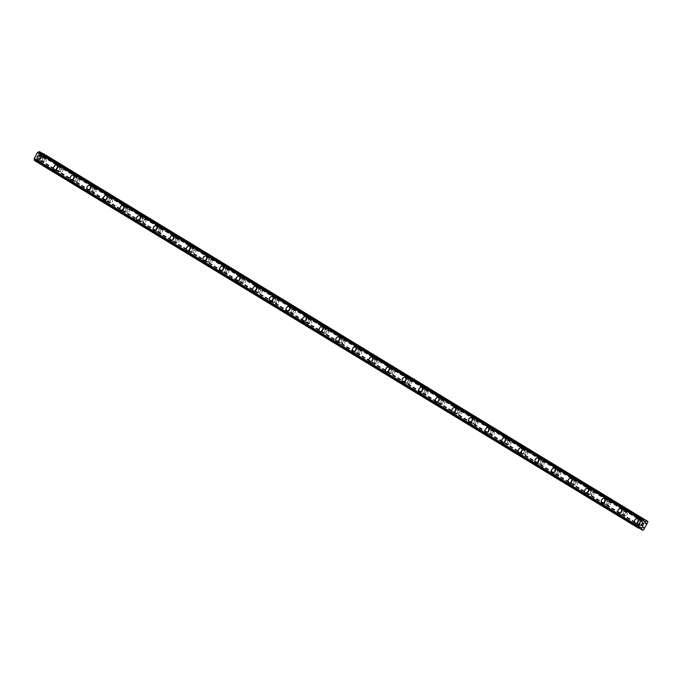 <?xml version="1.0" encoding="UTF-8"?>
<svg xmlns="http://www.w3.org/2000/svg" width="682" height="682" viewBox="0 0 682 682"><rect width="100%" height="100%" fill="white"/><g stroke="black" fill="none" stroke-linecap="round" stroke-linejoin="round"><path stroke-width="0.51" stroke-dasharray="3.41 2.56" d="M643.382 522.744A1.637 1.091 -63 0 0 643.331 522.719A1.637 1.091 -63 0 0 641.634 523.648A1.637 1.091 -63 0 0 641.796 525.617A1.637 1.091 -63 0 0 641.847 525.643A1.637 1.091 -63 0 0 643.544 524.714A1.637 1.091 -63 0 0 643.382 522.744M639.989 521.014A1.637 1.091 -63 0 0 639.938 520.988A1.637 1.091 -63 0 0 638.241 521.918A1.637 1.091 -63 0 0 638.403 523.887A1.637 1.091 -63 0 0 638.446 523.912A1.637 1.091 -63 0 0 640.142 522.983A1.637 1.091 -63 0 0 639.989 521.014M637.44 518.695L637.44 518.695A2.549 1.696 117 0 1 637.517 518.738A2.549 1.696 117 0 1 637.764 521.798A2.549 1.696 117 0 1 635.13 523.247L635.13 523.247M626.784 512.642A1.637 1.091 -63 0 0 626.741 512.617A1.637 1.091 -63 0 0 625.036 513.546A1.637 1.091 -63 0 0 625.198 515.515A1.637 1.091 -63 0 0 625.249 515.541A1.637 1.091 -63 0 0 626.946 514.612A1.637 1.091 -63 0 0 626.784 512.642M623.391 510.92A1.637 1.091 -63 0 0 623.339 510.895A1.637 1.091 -63 0 0 621.643 511.824A1.637 1.091 -63 0 0 621.805 513.785A1.637 1.091 -63 0 0 621.856 513.81A1.637 1.091 -63 0 0 623.553 512.881A1.637 1.091 -63 0 0 623.391 510.92M620.85 508.602L620.842 508.602A2.549 1.696 117 0 1 620.918 508.644A2.549 1.696 117 0 1 621.174 511.696A2.549 1.696 117 0 1 618.531 513.145L618.531 513.145M610.194 502.549A1.637 1.091 -63 0 0 610.143 502.515A1.637 1.091 -63 0 0 608.446 503.452A1.637 1.091 -63 0 0 608.608 505.413A1.637 1.091 -63 0 0 608.651 505.439A1.637 1.091 -63 0 0 610.347 504.51A1.637 1.091 -63 0 0 610.194 502.549M606.792 500.818A1.637 1.091 -63 0 0 606.75 500.793A1.637 1.091 -63 0 0 605.053 501.722A1.637 1.091 -63 0 0 605.207 503.691A1.637 1.091 -63 0 0 605.258 503.717A1.637 1.091 -63 0 0 606.954 502.787A1.637 1.091 -63 0 0 606.792 500.818M604.252 498.499L604.252 498.499A2.549 1.696 117 0 1 604.329 498.542A2.549 1.696 117 0 1 604.576 501.602A2.549 1.696 117 0 1 601.942 503.043L601.933 503.043M593.596 492.447A1.637 1.091 -63 0 0 593.545 492.421A1.637 1.091 -63 0 0 591.848 493.35A1.637 1.091 -63 0 0 592.01 495.32A1.637 1.091 -63 0 0 592.061 495.345A1.637 1.091 -63 0 0 593.758 494.416A1.637 1.091 -63 0 0 593.596 492.447M590.203 490.716A1.637 1.091 -63 0 0 590.152 490.69A1.637 1.091 -63 0 0 588.455 491.62A1.637 1.091 -63 0 0 588.617 493.589A1.637 1.091 -63 0 0 588.66 493.615A1.637 1.091 -63 0 0 590.365 492.685A1.637 1.091 -63 0 0 590.203 490.716M587.654 488.397L587.654 488.397A2.549 1.696 117 0 1 587.731 488.44A2.549 1.696 117 0 1 587.986 491.5A2.549 1.696 117 0 1 585.344 492.95L585.344 492.95M576.998 482.344A1.637 1.091 -63 0 0 576.955 482.319A1.637 1.091 -63 0 0 575.258 483.248A1.637 1.091 -63 0 0 575.412 485.217A1.637 1.091 -63 0 0 575.463 485.243A1.637 1.091 -63 0 0 577.16 484.314A1.637 1.091 -63 0 0 576.998 482.344M573.605 480.622A1.637 1.091 -63 0 0 573.553 480.588A1.637 1.091 -63 0 0 571.857 481.518A1.637 1.091 -63 0 0 572.019 483.487A1.637 1.091 -63 0 0 572.07 483.512A1.637 1.091 -63 0 0 573.767 482.583A1.637 1.091 -63 0 0 573.605 480.622M571.064 478.304L571.056 478.295A2.549 1.696 117 0 1 571.132 478.338A2.549 1.696 117 0 1 571.388 481.398A2.549 1.696 117 0 1 568.745 482.847L568.745 482.847M560.408 472.242A1.637 1.091 -63 0 0 560.357 472.217A1.637 1.091 -63 0 0 558.66 473.146A1.637 1.091 -63 0 0 558.822 475.115A1.637 1.091 -63 0 0 558.865 475.141A1.637 1.091 -63 0 0 560.561 474.212A1.637 1.091 -63 0 0 560.408 472.242M557.006 470.52A1.637 1.091 -63 0 0 556.964 470.495A1.637 1.091 -63 0 0 555.267 471.424A1.637 1.091 -63 0 0 555.421 473.385A1.637 1.091 -63 0 0 555.472 473.419A1.637 1.091 -63 0 0 557.168 472.481A1.637 1.091 -63 0 0 557.006 470.52M554.466 468.202L554.466 468.202A2.549 1.696 117 0 1 554.543 468.244A2.549 1.696 117 0 1 554.79 471.305A2.549 1.696 117 0 1 552.156 472.745L552.147 472.745M543.81 462.149A1.637 1.091 -63 0 0 543.759 462.123A1.637 1.091 -63 0 0 542.062 463.052A1.637 1.091 -63 0 0 542.224 465.013A1.637 1.091 -63 0 0 542.275 465.039A1.637 1.091 -63 0 0 543.972 464.11A1.637 1.091 -63 0 0 543.81 462.149M540.417 460.418A1.637 1.091 -63 0 0 540.366 460.393A1.637 1.091 -63 0 0 538.669 461.322A1.637 1.091 -63 0 0 538.831 463.291A1.637 1.091 -63 0 0 538.874 463.317A1.637 1.091 -63 0 0 540.579 462.387A1.637 1.091 -63 0 0 540.417 460.418M537.868 458.099L537.868 458.099A2.549 1.696 117 0 1 537.945 458.142A2.549 1.696 117 0 1 538.2 461.203A2.549 1.696 117 0 1 535.558 462.652L535.558 462.643M527.212 452.047A1.637 1.091 -63 0 0 527.169 452.021A1.637 1.091 -63 0 0 525.472 452.95A1.637 1.091 -63 0 0 525.626 454.92A1.637 1.091 -63 0 0 525.677 454.945A1.637 1.091 -63 0 0 527.374 454.016A1.637 1.091 -63 0 0 527.212 452.047M523.819 450.316A1.637 1.091 -63 0 0 523.767 450.291A1.637 1.091 -63 0 0 522.071 451.22A1.637 1.091 -63 0 0 522.233 453.189A1.637 1.091 -63 0 0 522.284 453.215A1.637 1.091 -63 0 0 523.981 452.285A1.637 1.091 -63 0 0 523.819 450.316M521.278 447.997L521.27 447.997A2.549 1.696 117 0 1 521.355 448.04A2.549 1.696 117 0 1 521.602 451.1A2.549 1.696 117 0 1 518.959 452.55L518.959 452.55M510.622 441.945A1.637 1.091 -63 0 0 510.571 441.919A1.637 1.091 -63 0 0 508.874 442.848A1.637 1.091 -63 0 0 509.036 444.817A1.637 1.091 -63 0 0 509.079 444.843A1.637 1.091 -63 0 0 510.784 443.914A1.637 1.091 -63 0 0 510.622 441.945M507.22 440.222A1.637 1.091 -63 0 0 507.178 440.188A1.637 1.091 -63 0 0 505.481 441.126A1.637 1.091 -63 0 0 505.643 443.087A1.637 1.091 -63 0 0 505.686 443.112A1.637 1.091 -63 0 0 507.382 442.183A1.637 1.091 -63 0 0 507.22 440.222M504.68 437.904L504.68 437.895A2.549 1.696 117 0 1 504.757 437.946A2.549 1.696 117 0 1 505.004 440.998A2.549 1.696 117 0 1 502.37 442.447L502.361 442.447M494.024 431.851A1.637 1.091 -63 0 0 493.973 431.817A1.637 1.091 -63 0 0 492.276 432.746A1.637 1.091 -63 0 0 492.438 434.715A1.637 1.091 -63 0 0 492.489 434.741A1.637 1.091 -63 0 0 494.186 433.812A1.637 1.091 -63 0 0 494.024 431.851M490.631 430.12A1.637 1.091 -63 0 0 490.58 430.095A1.637 1.091 -63 0 0 488.883 431.024A1.637 1.091 -63 0 0 489.045 432.985A1.637 1.091 -63 0 0 489.096 433.019A1.637 1.091 -63 0 0 490.793 432.09A1.637 1.091 -63 0 0 490.631 430.12M488.082 427.802L488.082 427.802A2.549 1.696 117 0 1 488.159 427.844A2.549 1.696 117 0 1 488.414 430.905A2.549 1.696 117 0 1 485.772 432.345L485.772 432.345M477.426 421.749A1.637 1.091 -63 0 0 477.383 421.723A1.637 1.091 -63 0 0 475.686 422.652A1.637 1.091 -63 0 0 475.848 424.613A1.637 1.091 -63 0 0 475.891 424.647A1.637 1.091 -63 0 0 477.588 423.71A1.637 1.091 -63 0 0 477.426 421.749M474.033 420.018A1.637 1.091 -63 0 0 473.981 419.993A1.637 1.091 -63 0 0 472.285 420.922A1.637 1.091 -63 0 0 472.447 422.891A1.637 1.091 -63 0 0 472.498 422.917A1.637 1.091 -63 0 0 474.195 421.988A1.637 1.091 -63 0 0 474.033 420.018M471.492 417.699L471.484 417.699A2.549 1.696 117 0 1 471.569 417.742A2.549 1.696 117 0 1 471.816 420.803A2.549 1.696 117 0 1 469.173 422.252L469.173 422.243M460.836 411.647A1.637 1.091 -63 0 0 460.785 411.621A1.637 1.091 -63 0 0 459.088 412.55A1.637 1.091 -63 0 0 459.25 414.52A1.637 1.091 -63 0 0 459.301 414.545A1.637 1.091 -63 0 0 460.998 413.616A1.637 1.091 -63 0 0 460.836 411.647M457.434 409.916A1.637 1.091 -63 0 0 457.392 409.891A1.637 1.091 -63 0 0 455.695 410.82A1.637 1.091 -63 0 0 455.857 412.789A1.637 1.091 -63 0 0 455.9 412.815A1.637 1.091 -63 0 0 457.596 411.885A1.637 1.091 -63 0 0 457.434 409.916M454.894 407.597L454.894 407.597A2.549 1.696 117 0 1 454.971 407.64A2.549 1.696 117 0 1 455.218 410.7A2.549 1.696 117 0 1 452.584 412.15L452.575 412.15M444.238 401.545A1.637 1.091 -63 0 0 444.187 401.519A1.637 1.091 -63 0 0 442.49 402.448A1.637 1.091 -63 0 0 442.652 404.417A1.637 1.091 -63 0 0 442.703 404.443A1.637 1.091 -63 0 0 444.4 403.514A1.637 1.091 -63 0 0 444.238 401.545M440.845 399.822A1.637 1.091 -63 0 0 440.794 399.797A1.637 1.091 -63 0 0 439.097 400.726A1.637 1.091 -63 0 0 439.259 402.687A1.637 1.091 -63 0 0 439.31 402.712A1.637 1.091 -63 0 0 441.007 401.783A1.637 1.091 -63 0 0 440.845 399.822M438.296 397.504L438.296 397.504A2.549 1.696 117 0 1 438.373 397.546A2.549 1.696 117 0 1 438.628 400.598A2.549 1.696 117 0 1 435.986 402.048L435.986 402.048M427.64 391.451A1.637 1.091 -63 0 0 427.597 391.417A1.637 1.091 -63 0 0 425.9 392.355A1.637 1.091 -63 0 0 426.062 394.315A1.637 1.091 -63 0 0 426.105 394.341A1.637 1.091 -63 0 0 427.802 393.412A1.637 1.091 -63 0 0 427.64 391.451M424.247 389.72A1.637 1.091 -63 0 0 424.195 389.695A1.637 1.091 -63 0 0 422.499 390.624A1.637 1.091 -63 0 0 422.661 392.593A1.637 1.091 -63 0 0 422.712 392.619A1.637 1.091 -63 0 0 424.409 391.69A1.637 1.091 -63 0 0 424.247 389.72M421.706 387.402L421.706 387.402A2.549 1.696 117 0 1 421.783 387.444A2.549 1.696 117 0 1 422.03 390.505A2.549 1.696 117 0 1 419.387 391.945L419.387 391.945M411.05 381.349A1.637 1.091 -63 0 0 410.999 381.323A1.637 1.091 -63 0 0 409.302 382.252A1.637 1.091 -63 0 0 409.464 384.222A1.637 1.091 -63 0 0 409.515 384.247A1.637 1.091 -63 0 0 411.212 383.318A1.637 1.091 -63 0 0 411.05 381.349M407.648 379.618A1.637 1.091 -63 0 0 407.606 379.593A1.637 1.091 -63 0 0 405.909 380.522A1.637 1.091 -63 0 0 406.071 382.491A1.637 1.091 -63 0 0 406.114 382.517A1.637 1.091 -63 0 0 407.81 381.588A1.637 1.091 -63 0 0 407.648 379.618M405.108 377.299L405.108 377.299A2.549 1.696 117 0 1 405.185 377.342A2.549 1.696 117 0 1 405.432 380.403A2.549 1.696 117 0 1 402.798 381.852L402.789 381.852M394.452 371.247A1.637 1.091 -63 0 0 394.401 371.221A1.637 1.091 -63 0 0 392.704 372.15A1.637 1.091 -63 0 0 392.866 374.12A1.637 1.091 -63 0 0 392.917 374.145A1.637 1.091 -63 0 0 394.614 373.216A1.637 1.091 -63 0 0 394.452 371.247M391.059 369.525A1.637 1.091 -63 0 0 391.008 369.491A1.637 1.091 -63 0 0 389.311 370.42A1.637 1.091 -63 0 0 389.473 372.389A1.637 1.091 -63 0 0 389.524 372.415A1.637 1.091 -63 0 0 391.221 371.485A1.637 1.091 -63 0 0 391.059 369.525M388.518 367.206L388.51 367.197A2.549 1.696 117 0 1 388.587 367.24A2.549 1.696 117 0 1 388.842 370.3A2.549 1.696 117 0 1 386.2 371.75L386.2 371.75M377.854 361.145A1.637 1.091 -63 0 0 377.811 361.119A1.637 1.091 -63 0 0 376.114 362.048A1.637 1.091 -63 0 0 376.276 364.018A1.637 1.091 -63 0 0 376.319 364.043A1.637 1.091 -63 0 0 378.016 363.114A1.637 1.091 -63 0 0 377.854 361.145M374.461 359.423A1.637 1.091 -63 0 0 374.409 359.397A1.637 1.091 -63 0 0 372.713 360.326A1.637 1.091 -63 0 0 372.875 362.287A1.637 1.091 -63 0 0 372.926 362.321A1.637 1.091 -63 0 0 374.623 361.383A1.637 1.091 -63 0 0 374.461 359.423M371.92 357.104L371.92 357.104A2.549 1.696 117 0 1 371.997 357.146A2.549 1.696 117 0 1 372.244 360.207A2.549 1.696 117 0 1 369.601 361.648L369.601 361.648M361.264 351.051A1.637 1.091 -63 0 0 361.213 351.025A1.637 1.091 -63 0 0 359.516 351.955A1.637 1.091 -63 0 0 359.678 353.915A1.637 1.091 -63 0 0 359.729 353.941A1.637 1.091 -63 0 0 361.426 353.012A1.637 1.091 -63 0 0 361.264 351.051M357.871 349.32A1.637 1.091 -63 0 0 357.82 349.295A1.637 1.091 -63 0 0 356.123 350.224A1.637 1.091 -63 0 0 356.285 352.193A1.637 1.091 -63 0 0 356.328 352.219A1.637 1.091 -63 0 0 358.024 351.29A1.637 1.091 -63 0 0 357.871 349.32M355.322 347.002L355.322 347.002A2.549 1.696 117 0 1 355.399 347.044A2.549 1.696 117 0 1 355.646 350.105A2.549 1.696 117 0 1 353.012 351.545L353.003 351.545M344.666 340.949A1.637 1.091 -63 0 0 344.615 340.923A1.637 1.091 -63 0 0 342.918 341.853A1.637 1.091 -63 0 0 343.08 343.822A1.637 1.091 -63 0 0 343.131 343.847A1.637 1.091 -63 0 0 344.828 342.918A1.637 1.091 -63 0 0 344.666 340.949M341.273 339.218A1.637 1.091 -63 0 0 341.222 339.193A1.637 1.091 -63 0 0 339.525 340.122A1.637 1.091 -63 0 0 339.687 342.091A1.637 1.091 -63 0 0 339.738 342.117A1.637 1.091 -63 0 0 341.435 341.188A1.637 1.091 -63 0 0 341.273 339.218M338.732 336.899L338.724 336.899A2.549 1.696 117 0 1 338.801 336.942A2.549 1.696 117 0 1 339.056 340.003A2.549 1.696 117 0 1 336.414 341.452L336.414 341.452M328.068 330.847A1.637 1.091 -63 0 0 328.025 330.821A1.637 1.091 -63 0 0 326.328 331.75A1.637 1.091 -63 0 0 326.49 333.72A1.637 1.091 -63 0 0 326.533 333.745A1.637 1.091 -63 0 0 328.23 332.816A1.637 1.091 -63 0 0 328.068 330.847M324.675 329.125A1.637 1.091 -63 0 0 324.632 329.091A1.637 1.091 -63 0 0 322.927 330.028A1.637 1.091 -63 0 0 323.089 331.989A1.637 1.091 -63 0 0 323.14 332.015A1.637 1.091 -63 0 0 324.837 331.085A1.637 1.091 -63 0 0 324.675 329.125M322.134 326.806L322.134 326.797A2.549 1.696 117 0 1 322.211 326.849A2.549 1.696 117 0 1 322.458 329.9A2.549 1.696 117 0 1 319.815 331.35L319.815 331.35M311.478 320.753A1.637 1.091 -63 0 0 311.427 320.719A1.637 1.091 -63 0 0 309.73 321.648A1.637 1.091 -63 0 0 309.892 323.618A1.637 1.091 -63 0 0 309.943 323.643A1.637 1.091 -63 0 0 311.64 322.714A1.637 1.091 -63 0 0 311.478 320.753M308.085 319.023A1.637 1.091 -63 0 0 308.034 318.997A1.637 1.091 -63 0 0 306.337 319.926A1.637 1.091 -63 0 0 306.499 321.887A1.637 1.091 -63 0 0 306.542 321.921A1.637 1.091 -63 0 0 308.238 320.992A1.637 1.091 -63 0 0 308.085 319.023M305.536 316.704L305.536 316.704A2.549 1.696 117 0 1 305.613 316.746A2.549 1.696 117 0 1 305.86 319.807A2.549 1.696 117 0 1 303.226 321.248L303.226 321.248M294.88 310.651A1.637 1.091 -63 0 0 294.837 310.625A1.637 1.091 -63 0 0 293.132 311.555A1.637 1.091 -63 0 0 293.294 313.515A1.637 1.091 -63 0 0 293.345 313.55A1.637 1.091 -63 0 0 295.042 312.612A1.637 1.091 -63 0 0 294.88 310.651M291.487 308.92A1.637 1.091 -63 0 0 291.436 308.895A1.637 1.091 -63 0 0 289.739 309.824A1.637 1.091 -63 0 0 289.901 311.793A1.637 1.091 -63 0 0 289.952 311.819A1.637 1.091 -63 0 0 291.649 310.89A1.637 1.091 -63 0 0 291.487 308.92M288.946 306.602L288.938 306.602A2.549 1.696 117 0 1 289.015 306.644A2.549 1.696 117 0 1 289.27 309.705A2.549 1.696 117 0 1 286.628 311.154L286.628 311.145M278.29 300.549A1.637 1.091 -63 0 0 278.239 300.523A1.637 1.091 -63 0 0 276.542 301.453A1.637 1.091 -63 0 0 276.704 303.422A1.637 1.091 -63 0 0 276.747 303.447A1.637 1.091 -63 0 0 278.444 302.518A1.637 1.091 -63 0 0 278.29 300.549M274.889 298.818A1.637 1.091 -63 0 0 274.846 298.793A1.637 1.091 -63 0 0 273.15 299.722A1.637 1.091 -63 0 0 273.303 301.691A1.637 1.091 -63 0 0 273.354 301.717A1.637 1.091 -63 0 0 275.051 300.788A1.637 1.091 -63 0 0 274.889 298.818M272.348 296.5L272.348 296.5A2.549 1.696 117 0 1 272.425 296.542A2.549 1.696 117 0 1 272.672 299.603A2.549 1.696 117 0 1 270.038 301.052L270.029 301.052M261.692 290.447A1.637 1.091 -63 0 0 261.641 290.421A1.637 1.091 -63 0 0 259.944 291.35A1.637 1.091 -63 0 0 260.106 293.32A1.637 1.091 -63 0 0 260.157 293.345A1.637 1.091 -63 0 0 261.854 292.416A1.637 1.091 -63 0 0 261.692 290.447M258.299 288.725A1.637 1.091 -63 0 0 258.248 288.699A1.637 1.091 -63 0 0 256.551 289.628A1.637 1.091 -63 0 0 256.713 291.589A1.637 1.091 -63 0 0 256.756 291.615A1.637 1.091 -63 0 0 258.461 290.685A1.637 1.091 -63 0 0 258.299 288.725M255.75 286.406L255.75 286.406A2.549 1.696 117 0 1 255.827 286.449A2.549 1.696 117 0 1 256.082 289.5A2.549 1.696 117 0 1 253.44 290.95L253.44 290.95M245.094 280.353A1.637 1.091 -63 0 0 245.051 280.319A1.637 1.091 -63 0 0 243.355 281.257A1.637 1.091 -63 0 0 243.508 283.218A1.637 1.091 -63 0 0 243.559 283.243A1.637 1.091 -63 0 0 245.256 282.314A1.637 1.091 -63 0 0 245.094 280.353M241.701 278.623A1.637 1.091 -63 0 0 241.65 278.597A1.637 1.091 -63 0 0 239.953 279.526A1.637 1.091 -63 0 0 240.115 281.495A1.637 1.091 -63 0 0 240.166 281.521A1.637 1.091 -63 0 0 241.863 280.592A1.637 1.091 -63 0 0 241.701 278.623M239.16 276.304L239.152 276.304A2.549 1.696 117 0 1 239.229 276.346A2.549 1.696 117 0 1 239.484 279.407A2.549 1.696 117 0 1 236.842 280.848L236.842 280.848M228.504 270.251A1.637 1.091 -63 0 0 228.453 270.225A1.637 1.091 -63 0 0 226.756 271.155A1.637 1.091 -63 0 0 226.918 273.115A1.637 1.091 -63 0 0 226.961 273.15A1.637 1.091 -63 0 0 228.658 272.22A1.637 1.091 -63 0 0 228.504 270.251M225.103 268.52A1.637 1.091 -63 0 0 225.06 268.495A1.637 1.091 -63 0 0 223.364 269.424A1.637 1.091 -63 0 0 223.517 271.393A1.637 1.091 -63 0 0 223.568 271.419A1.637 1.091 -63 0 0 225.265 270.49A1.637 1.091 -63 0 0 225.103 268.52M222.562 266.202L222.562 266.202A2.549 1.696 117 0 1 222.639 266.244A2.549 1.696 117 0 1 222.886 269.305A2.549 1.696 117 0 1 220.252 270.754L220.243 270.754M211.906 260.149A1.637 1.091 -63 0 0 211.855 260.123A1.637 1.091 -63 0 0 210.158 261.053A1.637 1.091 -63 0 0 210.32 263.022A1.637 1.091 -63 0 0 210.371 263.047A1.637 1.091 -63 0 0 212.068 262.118A1.637 1.091 -63 0 0 211.906 260.149M208.513 258.418A1.637 1.091 -63 0 0 208.462 258.393A1.637 1.091 -63 0 0 206.765 259.322A1.637 1.091 -63 0 0 206.927 261.291A1.637 1.091 -63 0 0 206.97 261.317A1.637 1.091 -63 0 0 208.675 260.388A1.637 1.091 -63 0 0 208.513 258.418M205.964 256.108L205.964 256.1A2.549 1.696 117 0 1 206.041 256.142A2.549 1.696 117 0 1 206.296 259.203A2.549 1.696 117 0 1 203.654 260.652L203.654 260.652M195.308 250.047A1.637 1.091 -63 0 0 195.265 250.021A1.637 1.091 -63 0 0 193.569 250.95A1.637 1.091 -63 0 0 193.722 252.92A1.637 1.091 -63 0 0 193.773 252.945A1.637 1.091 -63 0 0 195.47 252.016A1.637 1.091 -63 0 0 195.308 250.047M191.915 248.325A1.637 1.091 -63 0 0 191.864 248.299A1.637 1.091 -63 0 0 190.167 249.228A1.637 1.091 -63 0 0 190.329 251.189A1.637 1.091 -63 0 0 190.38 251.223A1.637 1.091 -63 0 0 192.077 250.285A1.637 1.091 -63 0 0 191.915 248.325M189.374 246.006L189.366 246.006A2.549 1.696 117 0 1 189.451 246.049A2.549 1.696 117 0 1 189.698 249.109A2.549 1.696 117 0 1 187.056 250.55L187.056 250.55M178.718 239.953A1.637 1.091 -63 0 0 178.667 239.928A1.637 1.091 -63 0 0 176.97 240.857A1.637 1.091 -63 0 0 177.132 242.818A1.637 1.091 -63 0 0 177.175 242.843A1.637 1.091 -63 0 0 178.88 241.914A1.637 1.091 -63 0 0 178.718 239.953M175.317 238.223A1.637 1.091 -63 0 0 175.274 238.197A1.637 1.091 -63 0 0 173.578 239.126A1.637 1.091 -63 0 0 173.74 241.096A1.637 1.091 -63 0 0 173.782 241.121A1.637 1.091 -63 0 0 175.479 240.192A1.637 1.091 -63 0 0 175.317 238.223M172.776 235.904L172.776 235.904A2.549 1.696 117 0 1 172.853 235.946A2.549 1.696 117 0 1 173.1 239.007A2.549 1.696 117 0 1 170.466 240.448L170.457 240.448M162.12 229.851A1.637 1.091 -63 0 0 162.069 229.825A1.637 1.091 -63 0 0 160.372 230.755A1.637 1.091 -63 0 0 160.534 232.724A1.637 1.091 -63 0 0 160.585 232.75A1.637 1.091 -63 0 0 162.282 231.82A1.637 1.091 -63 0 0 162.12 229.851M158.727 228.12A1.637 1.091 -63 0 0 158.676 228.095A1.637 1.091 -63 0 0 156.979 229.024A1.637 1.091 -63 0 0 157.141 230.993A1.637 1.091 -63 0 0 157.192 231.019A1.637 1.091 -63 0 0 158.889 230.09A1.637 1.091 -63 0 0 158.727 228.12M156.178 225.802L156.178 225.802A2.549 1.696 117 0 1 156.255 225.844A2.549 1.696 117 0 1 156.51 228.905A2.549 1.696 117 0 1 153.868 230.354L153.868 230.354M145.522 219.749A1.637 1.091 -63 0 0 145.479 219.723A1.637 1.091 -63 0 0 143.783 220.653A1.637 1.091 -63 0 0 143.945 222.622A1.637 1.091 -63 0 0 143.987 222.647A1.637 1.091 -63 0 0 145.684 221.718A1.637 1.091 -63 0 0 145.522 219.749M142.129 218.027A1.637 1.091 -63 0 0 142.078 217.993A1.637 1.091 -63 0 0 140.381 218.931A1.637 1.091 -63 0 0 140.543 220.891A1.637 1.091 -63 0 0 140.594 220.917A1.637 1.091 -63 0 0 142.291 219.988A1.637 1.091 -63 0 0 142.129 218.027M139.58 215.7L139.588 215.708A2.549 1.696 117 0 1 139.665 215.751A2.549 1.696 117 0 1 139.912 218.803A2.549 1.696 117 0 1 137.27 220.252L137.27 220.252M128.932 209.655A1.637 1.091 -63 0 0 128.881 209.621A1.637 1.091 -63 0 0 127.184 210.55A1.637 1.091 -63 0 0 127.346 212.52A1.637 1.091 -63 0 0 127.398 212.545A1.637 1.091 -63 0 0 129.094 211.616A1.637 1.091 -63 0 0 128.932 209.655M125.531 207.925A1.637 1.091 -63 0 0 125.488 207.899A1.637 1.091 -63 0 0 123.792 208.828A1.637 1.091 -63 0 0 123.954 210.789A1.637 1.091 -63 0 0 123.996 210.823A1.637 1.091 -63 0 0 125.693 209.894A1.637 1.091 -63 0 0 125.531 207.925M122.99 205.606L122.99 205.606A2.549 1.696 117 0 1 123.067 205.649A2.549 1.696 117 0 1 123.314 208.709A2.549 1.696 117 0 1 120.68 210.15L120.671 210.15M112.334 199.553A1.637 1.091 -63 0 0 112.283 199.528A1.637 1.091 -63 0 0 110.586 200.457A1.637 1.091 -63 0 0 110.748 202.418A1.637 1.091 -63 0 0 110.799 202.452A1.637 1.091 -63 0 0 112.496 201.514A1.637 1.091 -63 0 0 112.334 199.553M108.941 197.823A1.637 1.091 -63 0 0 108.89 197.797A1.637 1.091 -63 0 0 107.193 198.726A1.637 1.091 -63 0 0 107.355 200.696A1.637 1.091 -63 0 0 107.406 200.721A1.637 1.091 -63 0 0 109.103 199.792A1.637 1.091 -63 0 0 108.941 197.823M106.392 195.504L106.392 195.504A2.549 1.696 117 0 1 106.469 195.546A2.549 1.696 117 0 1 106.724 198.607A2.549 1.696 117 0 1 104.082 200.056L104.082 200.048M95.736 189.451A1.637 1.091 -63 0 0 95.693 189.425A1.637 1.091 -63 0 0 93.997 190.355A1.637 1.091 -63 0 0 94.159 192.324A1.637 1.091 -63 0 0 94.201 192.35A1.637 1.091 -63 0 0 95.898 191.42A1.637 1.091 -63 0 0 95.736 189.451M92.343 187.72A1.637 1.091 -63 0 0 92.292 187.695A1.637 1.091 -63 0 0 90.595 188.624A1.637 1.091 -63 0 0 90.757 190.593A1.637 1.091 -63 0 0 90.808 190.619A1.637 1.091 -63 0 0 92.505 189.69A1.637 1.091 -63 0 0 92.343 187.72M89.802 185.402L89.802 185.402A2.549 1.696 117 0 1 89.879 185.444A2.549 1.696 117 0 1 90.126 188.505A2.549 1.696 117 0 1 87.484 189.954L87.484 189.954M79.146 179.349A1.637 1.091 -63 0 0 79.095 179.323A1.637 1.091 -63 0 0 77.398 180.253A1.637 1.091 -63 0 0 77.56 182.222A1.637 1.091 -63 0 0 77.612 182.247A1.637 1.091 -63 0 0 79.308 181.318A1.637 1.091 -63 0 0 79.146 179.349M75.745 177.627A1.637 1.091 -63 0 0 75.702 177.601A1.637 1.091 -63 0 0 74.006 178.531A1.637 1.091 -63 0 0 74.168 180.491A1.637 1.091 -63 0 0 74.21 180.517A1.637 1.091 -63 0 0 75.907 179.588A1.637 1.091 -63 0 0 75.745 177.627M73.204 175.308L73.204 175.308A2.549 1.696 117 0 1 73.281 175.351A2.549 1.696 117 0 1 73.528 178.403A2.549 1.696 117 0 1 70.894 179.852L70.885 179.852M62.548 169.255A1.637 1.091 -63 0 0 62.497 169.221A1.637 1.091 -63 0 0 60.8 170.159A1.637 1.091 -63 0 0 60.962 172.12A1.637 1.091 -63 0 0 61.013 172.145A1.637 1.091 -63 0 0 62.71 171.216A1.637 1.091 -63 0 0 62.548 169.255M59.155 167.525A1.637 1.091 -63 0 0 59.104 167.499A1.637 1.091 -63 0 0 57.407 168.428A1.637 1.091 -63 0 0 57.569 170.398A1.637 1.091 -63 0 0 57.62 170.423A1.637 1.091 -63 0 0 59.317 169.494A1.637 1.091 -63 0 0 59.155 167.525M56.615 165.206L56.606 165.206A2.549 1.696 117 0 1 56.683 165.249A2.549 1.696 117 0 1 56.938 168.309A2.549 1.696 117 0 1 54.296 169.75L54.296 169.75M45.95 159.153A1.637 1.091 -63 0 0 45.907 159.128A1.637 1.091 -63 0 0 44.211 160.057A1.637 1.091 -63 0 0 44.373 162.018A1.637 1.091 -63 0 0 44.415 162.052A1.637 1.091 -63 0 0 46.112 161.123A1.637 1.091 -63 0 0 45.95 159.153M42.557 157.423A1.637 1.091 -63 0 0 42.506 157.397A1.637 1.091 -63 0 0 40.809 158.326A1.637 1.091 -63 0 0 40.971 160.296A1.637 1.091 -63 0 0 41.022 160.321A1.637 1.091 -63 0 0 42.719 159.392A1.637 1.091 -63 0 0 42.557 157.423M40.016 155.104L40.016 155.104A2.549 1.696 117 0 1 40.093 155.146A2.549 1.696 117 0 1 40.34 158.207A2.549 1.696 117 0 1 37.698 159.656L37.698 159.656M43 156.63A2.549 1.696 -63 0 0 42.923 156.587A2.549 1.696 -63 0 0 40.281 158.036A2.549 1.696 -63 0 0 40.536 161.088A2.549 1.696 -63 0 0 40.613 161.131A2.549 1.696 -63 0 0 43.247 159.69A2.549 1.696 -63 0 0 43 156.63M40.383 155.3A2.549 1.696 -63 0 0 40.306 155.257A2.549 1.696 -63 0 0 37.663 156.698A2.549 1.696 -63 0 0 37.919 159.758A2.549 1.696 -63 0 0 37.996 159.801A2.549 1.696 -63 0 0 40.63 158.352A2.549 1.696 -63 0 0 40.383 155.3M59.59 166.723A2.549 1.696 -63 0 0 59.522 166.689A2.549 1.696 -63 0 0 56.879 168.13A2.549 1.696 -63 0 0 57.126 171.191A2.549 1.696 -63 0 0 57.203 171.233A2.549 1.696 -63 0 0 59.846 169.784A2.549 1.696 -63 0 0 59.59 166.723M56.973 165.394A2.549 1.696 -63 0 0 56.904 165.351A2.549 1.696 -63 0 0 54.262 166.8A2.549 1.696 -63 0 0 54.509 169.861A2.549 1.696 -63 0 0 54.586 169.903A2.549 1.696 -63 0 0 57.228 168.454A2.549 1.696 -63 0 0 56.973 165.394M76.188 176.826A2.549 1.696 -63 0 0 76.111 176.783A2.549 1.696 -63 0 0 73.477 178.232A2.549 1.696 -63 0 0 73.724 181.293A2.549 1.696 -63 0 0 73.801 181.335A2.549 1.696 -63 0 0 76.435 179.886A2.549 1.696 -63 0 0 76.188 176.826M73.571 175.496A2.549 1.696 -63 0 0 73.494 175.453A2.549 1.696 -63 0 0 70.86 176.902A2.549 1.696 -63 0 0 71.107 179.963A2.549 1.696 -63 0 0 71.184 179.997A2.549 1.696 -63 0 0 73.826 178.556A2.549 1.696 -63 0 0 73.571 175.496M92.786 186.928A2.549 1.696 -63 0 0 92.709 186.885A2.549 1.696 -63 0 0 90.067 188.334A2.549 1.696 -63 0 0 90.322 191.395A2.549 1.696 -63 0 0 90.391 191.429A2.549 1.696 -63 0 0 93.033 189.988A2.549 1.696 -63 0 0 92.786 186.928M90.169 185.598A2.549 1.696 -63 0 0 90.092 185.555A2.549 1.696 -63 0 0 87.449 186.996A2.549 1.696 -63 0 0 87.705 190.056A2.549 1.696 -63 0 0 87.782 190.099A2.549 1.696 -63 0 0 90.416 188.658A2.549 1.696 -63 0 0 90.169 185.598M109.376 197.03A2.549 1.696 -63 0 0 109.308 196.987A2.549 1.696 -63 0 0 106.665 198.428A2.549 1.696 -63 0 0 106.912 201.488A2.549 1.696 -63 0 0 106.989 201.531A2.549 1.696 -63 0 0 109.632 200.082A2.549 1.696 -63 0 0 109.376 197.03M106.759 195.691A2.549 1.696 -63 0 0 106.69 195.657A2.549 1.696 -63 0 0 104.048 197.098A2.549 1.696 -63 0 0 104.295 200.158A2.549 1.696 -63 0 0 104.372 200.201A2.549 1.696 -63 0 0 107.014 198.752A2.549 1.696 -63 0 0 106.759 195.691M125.974 207.123A2.549 1.696 -63 0 0 125.897 207.081A2.549 1.696 -63 0 0 123.263 208.53A2.549 1.696 -63 0 0 123.51 211.59A2.549 1.696 -63 0 0 123.587 211.633A2.549 1.696 -63 0 0 126.221 210.184A2.549 1.696 -63 0 0 125.974 207.123M123.357 205.794A2.549 1.696 -63 0 0 123.28 205.751A2.549 1.696 -63 0 0 120.646 207.2A2.549 1.696 -63 0 0 120.893 210.261A2.549 1.696 -63 0 0 120.97 210.303A2.549 1.696 -63 0 0 123.604 208.854A2.549 1.696 -63 0 0 123.357 205.794M142.572 217.226A2.549 1.696 -63 0 0 142.495 217.183A2.549 1.696 -63 0 0 139.853 218.632A2.549 1.696 -63 0 0 140.108 221.693A2.549 1.696 -63 0 0 140.177 221.735A2.549 1.696 -63 0 0 142.819 220.286A2.549 1.696 -63 0 0 142.572 217.226M139.955 215.896A2.549 1.696 -63 0 0 139.878 215.853A2.549 1.696 -63 0 0 137.235 217.302A2.549 1.696 -63 0 0 137.491 220.354A2.549 1.696 -63 0 0 137.559 220.397A2.549 1.696 -63 0 0 140.202 218.956A2.549 1.696 -63 0 0 139.955 215.896M159.162 227.328A2.549 1.696 -63 0 0 159.094 227.285A2.549 1.696 -63 0 0 156.451 228.734A2.549 1.696 -63 0 0 156.698 231.786A2.549 1.696 -63 0 0 156.775 231.829A2.549 1.696 -63 0 0 159.418 230.388A2.549 1.696 -63 0 0 159.162 227.328M156.545 225.998A2.549 1.696 -63 0 0 156.476 225.955A2.549 1.696 -63 0 0 153.834 227.396A2.549 1.696 -63 0 0 154.081 230.456A2.549 1.696 -63 0 0 154.158 230.499A2.549 1.696 -63 0 0 156.8 229.05A2.549 1.696 -63 0 0 156.545 225.998M175.76 237.43A2.549 1.696 -63 0 0 175.683 237.387A2.549 1.696 -63 0 0 173.049 238.828A2.549 1.696 -63 0 0 173.296 241.888A2.549 1.696 -63 0 0 173.373 241.931A2.549 1.696 -63 0 0 176.007 240.482A2.549 1.696 -63 0 0 175.76 237.43M173.143 236.091A2.549 1.696 -63 0 0 173.066 236.049A2.549 1.696 -63 0 0 170.432 237.498A2.549 1.696 -63 0 0 170.679 240.558A2.549 1.696 -63 0 0 170.756 240.601A2.549 1.696 -63 0 0 173.39 239.152A2.549 1.696 -63 0 0 173.143 236.091M192.358 247.523A2.549 1.696 -63 0 0 192.281 247.481A2.549 1.696 -63 0 0 189.639 248.93A2.549 1.696 -63 0 0 189.894 251.99A2.549 1.696 -63 0 0 189.963 252.033A2.549 1.696 -63 0 0 192.605 250.584A2.549 1.696 -63 0 0 192.358 247.523M189.741 246.193A2.549 1.696 -63 0 0 189.664 246.151A2.549 1.696 -63 0 0 187.021 247.6A2.549 1.696 -63 0 0 187.277 250.661A2.549 1.696 -63 0 0 187.345 250.703A2.549 1.696 -63 0 0 189.988 249.254A2.549 1.696 -63 0 0 189.741 246.193M208.948 257.625A2.549 1.696 -63 0 0 208.871 257.583A2.549 1.696 -63 0 0 206.237 259.032A2.549 1.696 -63 0 0 206.484 262.093A2.549 1.696 -63 0 0 206.561 262.135A2.549 1.696 -63 0 0 209.204 260.686A2.549 1.696 -63 0 0 208.948 257.625M206.331 256.296A2.549 1.696 -63 0 0 206.262 256.253A2.549 1.696 -63 0 0 203.62 257.702A2.549 1.696 -63 0 0 203.867 260.754A2.549 1.696 -63 0 0 203.944 260.797A2.549 1.696 -63 0 0 206.586 259.356A2.549 1.696 -63 0 0 206.331 256.296M225.546 267.728A2.549 1.696 -63 0 0 225.469 267.685A2.549 1.696 -63 0 0 222.826 269.134A2.549 1.696 -63 0 0 223.082 272.186A2.549 1.696 -63 0 0 223.159 272.229A2.549 1.696 -63 0 0 225.793 270.788A2.549 1.696 -63 0 0 225.546 267.728M222.929 266.398A2.549 1.696 -63 0 0 222.852 266.355A2.549 1.696 -63 0 0 220.218 267.796A2.549 1.696 -63 0 0 220.465 270.856A2.549 1.696 -63 0 0 220.542 270.899A2.549 1.696 -63 0 0 223.176 269.45A2.549 1.696 -63 0 0 222.929 266.398M242.144 277.821A2.549 1.696 -63 0 0 242.067 277.787A2.549 1.696 -63 0 0 239.425 279.228A2.549 1.696 -63 0 0 239.68 282.288A2.549 1.696 -63 0 0 239.749 282.331A2.549 1.696 -63 0 0 242.391 280.882A2.549 1.696 -63 0 0 242.144 277.821M239.527 276.491A2.549 1.696 -63 0 0 239.45 276.449A2.549 1.696 -63 0 0 236.807 277.898A2.549 1.696 -63 0 0 237.063 280.958A2.549 1.696 -63 0 0 237.131 281.001A2.549 1.696 -63 0 0 239.774 279.552A2.549 1.696 -63 0 0 239.527 276.491M258.734 287.923A2.549 1.696 -63 0 0 258.657 287.881A2.549 1.696 -63 0 0 256.023 289.33A2.549 1.696 -63 0 0 256.27 292.39A2.549 1.696 -63 0 0 256.347 292.433A2.549 1.696 -63 0 0 258.99 290.984A2.549 1.696 -63 0 0 258.734 287.923M256.117 286.593A2.549 1.696 -63 0 0 256.04 286.551A2.549 1.696 -63 0 0 253.406 288A2.549 1.696 -63 0 0 253.653 291.061A2.549 1.696 -63 0 0 253.73 291.095A2.549 1.696 -63 0 0 256.372 289.654A2.549 1.696 -63 0 0 256.117 286.593M275.332 298.025A2.549 1.696 -63 0 0 275.255 297.983A2.549 1.696 -63 0 0 272.612 299.432A2.549 1.696 -63 0 0 272.868 302.493A2.549 1.696 -63 0 0 272.945 302.527A2.549 1.696 -63 0 0 275.579 301.086A2.549 1.696 -63 0 0 275.332 298.025M272.715 296.696A2.549 1.696 -63 0 0 272.638 296.653A2.549 1.696 -63 0 0 269.995 298.102A2.549 1.696 -63 0 0 270.251 301.154A2.549 1.696 -63 0 0 270.328 301.197A2.549 1.696 -63 0 0 272.962 299.756A2.549 1.696 -63 0 0 272.715 296.696M291.93 308.128A2.549 1.696 -63 0 0 291.853 308.085A2.549 1.696 -63 0 0 289.211 309.526A2.549 1.696 -63 0 0 289.458 312.586A2.549 1.696 -63 0 0 289.535 312.629A2.549 1.696 -63 0 0 292.177 311.18A2.549 1.696 -63 0 0 291.93 308.128M289.313 306.789A2.549 1.696 -63 0 0 289.236 306.755A2.549 1.696 -63 0 0 286.593 308.196A2.549 1.696 -63 0 0 286.849 311.256A2.549 1.696 -63 0 0 286.917 311.299A2.549 1.696 -63 0 0 289.56 309.85A2.549 1.696 -63 0 0 289.313 306.789M308.52 318.221A2.549 1.696 -63 0 0 308.443 318.179A2.549 1.696 -63 0 0 305.809 319.628A2.549 1.696 -63 0 0 306.056 322.688A2.549 1.696 -63 0 0 306.133 322.731A2.549 1.696 -63 0 0 308.776 321.282A2.549 1.696 -63 0 0 308.52 318.221M305.903 316.891A2.549 1.696 -63 0 0 305.826 316.849A2.549 1.696 -63 0 0 303.192 318.298A2.549 1.696 -63 0 0 303.439 321.358A2.549 1.696 -63 0 0 303.516 321.401A2.549 1.696 -63 0 0 306.158 319.952A2.549 1.696 -63 0 0 305.903 316.891M325.118 328.323A2.549 1.696 -63 0 0 325.041 328.281A2.549 1.696 -63 0 0 322.398 329.73A2.549 1.696 -63 0 0 322.654 332.79A2.549 1.696 -63 0 0 322.731 332.833A2.549 1.696 -63 0 0 325.365 331.384A2.549 1.696 -63 0 0 325.118 328.323M322.501 326.993A2.549 1.696 -63 0 0 322.424 326.951A2.549 1.696 -63 0 0 319.781 328.4A2.549 1.696 -63 0 0 320.037 331.452A2.549 1.696 -63 0 0 320.114 331.495A2.549 1.696 -63 0 0 322.748 330.054A2.549 1.696 -63 0 0 322.501 326.993M341.708 338.425A2.549 1.696 -63 0 0 341.639 338.383A2.549 1.696 -63 0 0 338.997 339.832A2.549 1.696 -63 0 0 339.244 342.884A2.549 1.696 -63 0 0 339.321 342.927A2.549 1.696 -63 0 0 341.963 341.486A2.549 1.696 -63 0 0 341.708 338.425M339.099 337.096A2.549 1.696 -63 0 0 339.022 337.053A2.549 1.696 -63 0 0 336.379 338.494A2.549 1.696 -63 0 0 336.627 341.554A2.549 1.696 -63 0 0 336.703 341.597A2.549 1.696 -63 0 0 339.346 340.148A2.549 1.696 -63 0 0 339.099 337.096M358.306 348.528A2.549 1.696 -63 0 0 358.229 348.485A2.549 1.696 -63 0 0 355.595 349.926A2.549 1.696 -63 0 0 355.842 352.986A2.549 1.696 -63 0 0 355.919 353.029A2.549 1.696 -63 0 0 358.562 351.58A2.549 1.696 -63 0 0 358.306 348.528M355.689 347.189A2.549 1.696 -63 0 0 355.612 347.147A2.549 1.696 -63 0 0 352.978 348.596A2.549 1.696 -63 0 0 353.225 351.656A2.549 1.696 -63 0 0 353.302 351.699A2.549 1.696 -63 0 0 355.944 350.25A2.549 1.696 -63 0 0 355.689 347.189M374.904 358.621A2.549 1.696 -63 0 0 374.827 358.579A2.549 1.696 -63 0 0 372.184 360.028A2.549 1.696 -63 0 0 372.44 363.088A2.549 1.696 -63 0 0 372.517 363.131A2.549 1.696 -63 0 0 375.151 361.682A2.549 1.696 -63 0 0 374.904 358.621M372.287 357.291A2.549 1.696 -63 0 0 372.21 357.249A2.549 1.696 -63 0 0 369.567 358.698A2.549 1.696 -63 0 0 369.823 361.758A2.549 1.696 -63 0 0 369.9 361.801A2.549 1.696 -63 0 0 372.534 360.352A2.549 1.696 -63 0 0 372.287 357.291M391.494 368.723A2.549 1.696 -63 0 0 391.425 368.681A2.549 1.696 -63 0 0 388.783 370.13A2.549 1.696 -63 0 0 389.03 373.19A2.549 1.696 -63 0 0 389.107 373.233A2.549 1.696 -63 0 0 391.749 371.784A2.549 1.696 -63 0 0 391.494 368.723M388.876 367.393A2.549 1.696 -63 0 0 388.808 367.351A2.549 1.696 -63 0 0 386.165 368.8A2.549 1.696 -63 0 0 386.413 371.852A2.549 1.696 -63 0 0 386.489 371.895A2.549 1.696 -63 0 0 389.132 370.454A2.549 1.696 -63 0 0 388.876 367.393M408.092 378.825A2.549 1.696 -63 0 0 408.015 378.783A2.549 1.696 -63 0 0 405.381 380.232A2.549 1.696 -63 0 0 405.628 383.284A2.549 1.696 -63 0 0 405.705 383.327A2.549 1.696 -63 0 0 408.339 381.886A2.549 1.696 -63 0 0 408.092 378.825M405.475 377.496A2.549 1.696 -63 0 0 405.398 377.453A2.549 1.696 -63 0 0 402.764 378.894A2.549 1.696 -63 0 0 403.011 381.954A2.549 1.696 -63 0 0 403.088 381.997A2.549 1.696 -63 0 0 405.73 380.547A2.549 1.696 -63 0 0 405.475 377.496M424.69 388.919A2.549 1.696 -63 0 0 424.613 388.885A2.549 1.696 -63 0 0 421.97 390.326A2.549 1.696 -63 0 0 422.226 393.386A2.549 1.696 -63 0 0 422.294 393.429A2.549 1.696 -63 0 0 424.937 391.98A2.549 1.696 -63 0 0 424.69 388.919M422.073 387.589A2.549 1.696 -63 0 0 421.996 387.547A2.549 1.696 -63 0 0 419.353 388.996A2.549 1.696 -63 0 0 419.609 392.056A2.549 1.696 -63 0 0 419.686 392.099A2.549 1.696 -63 0 0 422.32 390.65A2.549 1.696 -63 0 0 422.073 387.589M441.28 399.021A2.549 1.696 -63 0 0 441.211 398.979A2.549 1.696 -63 0 0 438.569 400.428A2.549 1.696 -63 0 0 438.816 403.488A2.549 1.696 -63 0 0 438.893 403.531A2.549 1.696 -63 0 0 441.535 402.082A2.549 1.696 -63 0 0 441.28 399.021M438.662 397.691A2.549 1.696 -63 0 0 438.594 397.649A2.549 1.696 -63 0 0 435.951 399.098A2.549 1.696 -63 0 0 436.199 402.158A2.549 1.696 -63 0 0 436.275 402.201A2.549 1.696 -63 0 0 438.918 400.752A2.549 1.696 -63 0 0 438.662 397.691M457.878 409.123A2.549 1.696 -63 0 0 457.801 409.081A2.549 1.696 -63 0 0 455.167 410.53A2.549 1.696 -63 0 0 455.414 413.59A2.549 1.696 -63 0 0 455.491 413.624A2.549 1.696 -63 0 0 458.125 412.184A2.549 1.696 -63 0 0 457.878 409.123M455.261 407.793A2.549 1.696 -63 0 0 455.184 407.751A2.549 1.696 -63 0 0 452.55 409.2A2.549 1.696 -63 0 0 452.797 412.252A2.549 1.696 -63 0 0 452.874 412.295A2.549 1.696 -63 0 0 455.508 410.854A2.549 1.696 -63 0 0 455.261 407.793M474.476 419.225A2.549 1.696 -63 0 0 474.399 419.183A2.549 1.696 -63 0 0 471.756 420.623A2.549 1.696 -63 0 0 472.012 423.684A2.549 1.696 -63 0 0 472.08 423.727A2.549 1.696 -63 0 0 474.723 422.277A2.549 1.696 -63 0 0 474.476 419.225M471.859 417.887A2.549 1.696 -63 0 0 471.782 417.853A2.549 1.696 -63 0 0 469.139 419.294A2.549 1.696 -63 0 0 469.395 422.354A2.549 1.696 -63 0 0 469.463 422.397A2.549 1.696 -63 0 0 472.106 420.947A2.549 1.696 -63 0 0 471.859 417.887M491.066 429.319A2.549 1.696 -63 0 0 490.997 429.276A2.549 1.696 -63 0 0 488.355 430.726A2.549 1.696 -63 0 0 488.602 433.786A2.549 1.696 -63 0 0 488.679 433.829A2.549 1.696 -63 0 0 491.321 432.379A2.549 1.696 -63 0 0 491.066 429.319M488.448 427.989A2.549 1.696 -63 0 0 488.38 427.946A2.549 1.696 -63 0 0 485.737 429.396A2.549 1.696 -63 0 0 485.985 432.456A2.549 1.696 -63 0 0 486.061 432.499A2.549 1.696 -63 0 0 488.704 431.05A2.549 1.696 -63 0 0 488.448 427.989M507.664 439.421A2.549 1.696 -63 0 0 507.587 439.378A2.549 1.696 -63 0 0 504.953 440.828A2.549 1.696 -63 0 0 505.2 443.888A2.549 1.696 -63 0 0 505.277 443.931A2.549 1.696 -63 0 0 507.911 442.482A2.549 1.696 -63 0 0 507.664 439.421M505.047 438.091A2.549 1.696 -63 0 0 504.97 438.049A2.549 1.696 -63 0 0 502.336 439.498A2.549 1.696 -63 0 0 502.583 442.558A2.549 1.696 -63 0 0 502.66 442.592A2.549 1.696 -63 0 0 505.294 441.152A2.549 1.696 -63 0 0 505.047 438.091M524.262 449.523A2.549 1.696 -63 0 0 524.185 449.481A2.549 1.696 -63 0 0 521.542 450.93A2.549 1.696 -63 0 0 521.798 453.982A2.549 1.696 -63 0 0 521.866 454.024A2.549 1.696 -63 0 0 524.509 452.584A2.549 1.696 -63 0 0 524.262 449.523M521.645 448.193A2.549 1.696 -63 0 0 521.568 448.151A2.549 1.696 -63 0 0 518.925 449.591A2.549 1.696 -63 0 0 519.181 452.652A2.549 1.696 -63 0 0 519.249 452.695A2.549 1.696 -63 0 0 521.892 451.245A2.549 1.696 -63 0 0 521.645 448.193M540.852 459.625A2.549 1.696 -63 0 0 540.775 459.583A2.549 1.696 -63 0 0 538.141 461.023A2.549 1.696 -63 0 0 538.388 464.084A2.549 1.696 -63 0 0 538.465 464.127A2.549 1.696 -63 0 0 541.107 462.677A2.549 1.696 -63 0 0 540.852 459.625M538.234 458.287A2.549 1.696 -63 0 0 538.166 458.244A2.549 1.696 -63 0 0 535.523 459.694A2.549 1.696 -63 0 0 535.771 462.754A2.549 1.696 -63 0 0 535.847 462.797A2.549 1.696 -63 0 0 538.49 461.347A2.549 1.696 -63 0 0 538.234 458.287M557.45 469.719A2.549 1.696 -63 0 0 557.373 469.676A2.549 1.696 -63 0 0 554.73 471.126A2.549 1.696 -63 0 0 554.986 474.186A2.549 1.696 -63 0 0 555.063 474.229A2.549 1.696 -63 0 0 557.697 472.779A2.549 1.696 -63 0 0 557.45 469.719M554.833 468.389A2.549 1.696 -63 0 0 554.756 468.346A2.549 1.696 -63 0 0 552.122 469.796A2.549 1.696 -63 0 0 552.369 472.856A2.549 1.696 -63 0 0 552.446 472.899A2.549 1.696 -63 0 0 555.08 471.45A2.549 1.696 -63 0 0 554.833 468.389M574.048 479.821A2.549 1.696 -63 0 0 573.971 479.778A2.549 1.696 -63 0 0 571.328 481.228A2.549 1.696 -63 0 0 571.584 484.288A2.549 1.696 -63 0 0 571.652 484.331A2.549 1.696 -63 0 0 574.295 482.882A2.549 1.696 -63 0 0 574.048 479.821M571.431 478.491A2.549 1.696 -63 0 0 571.354 478.449A2.549 1.696 -63 0 0 568.711 479.898A2.549 1.696 -63 0 0 568.967 482.95A2.549 1.696 -63 0 0 569.035 482.992A2.549 1.696 -63 0 0 571.678 481.552A2.549 1.696 -63 0 0 571.431 478.491M590.638 489.923A2.549 1.696 -63 0 0 590.561 489.881A2.549 1.696 -63 0 0 587.927 491.33A2.549 1.696 -63 0 0 588.174 494.382A2.549 1.696 -63 0 0 588.251 494.424A2.549 1.696 -63 0 0 590.893 492.984A2.549 1.696 -63 0 0 590.638 489.923M588.02 488.593A2.549 1.696 -63 0 0 587.944 488.551A2.549 1.696 -63 0 0 585.309 489.991A2.549 1.696 -63 0 0 585.557 493.052A2.549 1.696 -63 0 0 585.633 493.095A2.549 1.696 -63 0 0 588.276 491.645A2.549 1.696 -63 0 0 588.02 488.593M607.236 500.017A2.549 1.696 -63 0 0 607.159 499.983A2.549 1.696 -63 0 0 604.516 501.423A2.549 1.696 -63 0 0 604.772 504.484A2.549 1.696 -63 0 0 604.849 504.527A2.549 1.696 -63 0 0 607.483 503.077A2.549 1.696 -63 0 0 607.236 500.017M604.619 498.687A2.549 1.696 -63 0 0 604.542 498.644A2.549 1.696 -63 0 0 601.899 500.094A2.549 1.696 -63 0 0 602.155 503.154A2.549 1.696 -63 0 0 602.232 503.197A2.549 1.696 -63 0 0 604.866 501.747A2.549 1.696 -63 0 0 604.619 498.687M623.834 510.119A2.549 1.696 -63 0 0 623.757 510.076A2.549 1.696 -63 0 0 621.114 511.526A2.549 1.696 -63 0 0 621.362 514.586A2.549 1.696 -63 0 0 621.438 514.629A2.549 1.696 -63 0 0 624.081 513.179A2.549 1.696 -63 0 0 623.834 510.119M621.217 508.789A2.549 1.696 -63 0 0 621.14 508.746A2.549 1.696 -63 0 0 618.497 510.196A2.549 1.696 -63 0 0 618.753 513.256A2.549 1.696 -63 0 0 618.821 513.299A2.549 1.696 -63 0 0 621.464 511.85A2.549 1.696 -63 0 0 621.217 508.789M640.424 520.221A2.549 1.696 -63 0 0 640.347 520.178A2.549 1.696 -63 0 0 637.713 521.628A2.549 1.696 -63 0 0 637.96 524.688A2.549 1.696 -63 0 0 638.037 524.722A2.549 1.696 -63 0 0 640.679 523.282A2.549 1.696 -63 0 0 640.424 520.221M637.806 518.891A2.549 1.696 -63 0 0 637.73 518.849A2.549 1.696 -63 0 0 635.095 520.298A2.549 1.696 -63 0 0 635.343 523.35A2.549 1.696 -63 0 0 635.419 523.392A2.549 1.696 -63 0 0 638.062 521.952A2.549 1.696 -63 0 0 637.806 518.891M38.976 155.709L39.471 155.956L38.976 155.709L38.516 156.545L38.976 155.709M39.3 156.459L39.556 155.999L39.3 156.459M39.556 155.999L40.05 156.255L39.556 156.007M40.05 156.255L39.582 157.09L40.05 156.255M39.667 157.133L40.187 156.187L38.951 155.556L38.431 156.502L38.951 155.556L40.187 156.187L39.667 157.133M38.439 158.156L39.155 157.874L38.439 158.156M39.155 157.874L38.661 158.761L39.155 157.874M38.746 158.804L39.36 157.687L37.97 158.164L38.107 157.406L37.97 158.164L39.368 157.687L38.746 158.804M34.509 160.577L35.694 160.517A1.023 0.759 121.3 0 1 36.7 160.048L37.877 160.364L38.345 162.529L39.846 162.683L44.151 154.047M42.889 153.697L41.15 154.439L40.212 153.68A1.023 0.759 121.3 0 1 40.05 152.615L39.948 151.907M642.47 525.848L643.015 525.055M641.864 524.475L641.259 525.37M642.427 523.81L642.418 523.273L643.655 523.904M41.073 160.466L644.72 527.842M43.026 156.92L646.681 524.305M40.86 160.56L644.516 527.945M40.656 160.943L644.302 528.32M40.69 161.165L644.337 528.541M39.846 162.683L643.501 530.059M39.224 162.972L642.87 530.349M36.828 160.014L640.475 527.391M36.7 160.048L640.347 527.433M40.212 153.68L643.868 521.065M40.255 153.808L643.902 521.184L41.329 154.43M44.253 154.712L647.9 522.088M43.418 156.221L647.065 523.606M43.205 156.323L646.851 523.699M42.992 156.707L646.647 524.083M38.345 162.529L639.017 528.09L38.337 162.521M38.252 162.384L639.094 528.056M37.97 160.509L640.705 527.331M641.532 527.749L37.885 160.372L641.523 527.749M37.092 159.963L640.739 527.348M36.913 159.972L640.56 527.357M35.694 160.517L639.341 527.902M35.592 160.611L639.239 527.987M35.132 160.824L638.787 528.2M35.004 160.824L638.65 528.209M39.999 152.009L643.655 519.386M40.076 152.487L643.723 519.863M40.05 152.615L643.706 519.999M40.264 153.893L643.919 521.27L41.15 154.439M644.004 521.415L40.349 154.03L643.996 521.406M643.331 522.719L639.938 520.988M626.741 512.617L623.339 510.895M610.143 502.515L606.75 500.793M593.545 492.421L590.152 490.69M576.955 482.319L573.553 480.588M560.357 472.217L556.964 470.495M543.759 462.123L540.366 460.393M527.169 452.021L523.767 450.291M510.571 441.919L507.178 440.188M493.973 431.817L490.58 430.095M477.383 421.723L473.981 419.993M460.785 411.621L457.392 409.891M444.187 401.519L440.794 399.797M427.597 391.417L424.195 389.695M410.999 381.323L407.606 379.593M394.401 371.221L391.008 369.491M377.811 361.119L374.409 359.397M361.213 351.025L357.82 349.295M344.615 340.923L341.222 339.193M328.025 330.821L324.632 329.091M311.427 320.719L308.034 318.997M294.837 310.625L291.436 308.895M278.239 300.523L274.846 298.793M261.641 290.421L258.248 288.699M245.051 280.319L241.65 278.597M228.453 270.225L225.06 268.495M211.855 260.123L208.462 258.393M195.265 250.021L191.864 248.299M178.667 239.928L175.274 238.197M162.069 229.825L158.676 228.095M145.479 219.723L142.078 217.993M128.881 209.621L125.488 207.899M112.283 199.528L108.89 197.797M95.693 189.425L92.292 187.695M79.095 179.323L75.702 177.601M62.497 169.221L59.104 167.499M45.907 159.128L42.506 157.397M42.923 156.587L40.306 155.257M59.522 166.689L56.904 165.351M76.111 176.783L73.494 175.453M92.709 186.885L90.092 185.555M109.308 196.987L106.69 195.657M125.897 207.081L123.28 205.751M142.495 217.183L139.878 215.853M159.094 227.285L156.476 225.955M175.683 237.387L173.066 236.049M192.281 247.481L189.664 246.151M208.871 257.583L206.262 256.253M225.469 267.685L222.852 266.355M242.067 277.787L239.45 276.449M258.657 287.881L256.04 286.551M275.255 297.983L272.638 296.653M291.853 308.085L289.236 306.755M308.443 318.179L305.826 316.849M325.041 328.281L322.424 326.951M341.639 338.383L339.022 337.053M358.229 348.485L355.612 347.147M374.827 358.579L372.21 357.249M391.425 368.681L388.808 367.351M408.015 378.783L405.398 377.453M424.613 388.885L421.996 387.547M441.211 398.979L438.594 397.649M457.801 409.081L455.184 407.751M474.399 419.183L471.782 417.853M490.997 429.276L488.38 427.946M507.587 439.378L504.97 438.049M524.185 449.481L521.568 448.151M540.775 459.583L538.166 458.244M557.373 469.676L554.756 468.346M573.971 479.778L571.354 478.449M590.561 489.881L587.944 488.551M607.159 499.983L604.542 498.644M623.757 510.076L621.14 508.746M640.347 520.178L637.73 518.849M638.037 524.722L635.419 523.392M621.438 514.629L618.821 513.299M604.849 504.527L602.232 503.197M588.251 494.424L585.633 493.095M571.652 484.331L569.035 482.992M555.063 474.229L552.446 472.899M538.465 464.127L535.847 462.797M521.866 454.024L519.249 452.695M505.277 443.931L502.66 442.592M488.679 433.829L486.061 432.499M472.08 423.727L469.463 422.397M455.491 413.624L452.874 412.295M438.893 403.531L436.275 402.201M422.294 393.429L419.686 392.099M405.705 383.327L403.088 381.997M389.107 373.233L386.489 371.895M372.517 363.131L369.9 361.801M355.919 353.029L353.302 351.699M339.321 342.927L336.703 341.597M322.731 332.833L320.114 331.495M306.133 322.731L303.516 321.401M289.535 312.629L286.917 311.299M272.945 302.527L270.328 301.197M256.347 292.433L253.73 291.095M239.749 282.331L237.131 281.001M223.159 272.229L220.542 270.899M206.561 262.135L203.944 260.797M189.963 252.033L187.345 250.703M173.373 241.931L170.756 240.601M156.775 231.829L154.158 230.499M140.177 221.735L137.559 220.397M123.587 211.633L120.97 210.303M106.989 201.531L104.372 200.201M90.391 191.429L87.782 190.099M73.801 181.335L71.184 179.997M57.203 171.233L54.586 169.903M40.613 161.131L37.996 159.801M44.415 162.052L41.022 160.321M61.013 172.145L57.62 170.423M77.612 182.247L74.21 180.517M94.201 192.35L90.808 190.619M110.799 202.452L107.406 200.721M127.398 212.545L123.996 210.823M143.987 222.647L140.594 220.917M160.585 232.75L157.192 231.019M177.175 242.843L173.782 241.121M193.773 252.945L190.38 251.223M210.371 263.047L206.97 261.317M226.961 273.15L223.568 271.419M243.559 283.243L240.166 281.521M260.157 293.345L256.756 291.615M276.747 303.447L273.354 301.717M293.345 313.55L289.952 311.819M309.943 323.643L306.542 321.921M326.533 333.745L323.14 332.015M343.131 343.847L339.738 342.117M359.729 353.941L356.328 352.219M376.319 364.043L372.926 362.321M392.917 374.145L389.524 372.415M409.515 384.247L406.114 382.517M426.105 394.341L422.712 392.619M442.703 404.443L439.31 402.712M459.301 414.545L455.9 412.815M475.891 424.647L472.498 422.917M492.489 434.741L489.096 433.019M509.079 444.843L505.686 443.112M525.677 454.945L522.284 453.215M542.275 465.039L538.874 463.317M558.865 475.141L555.472 473.419M575.463 485.243L572.07 483.512M592.061 495.345L588.66 493.615M608.651 505.439L605.258 503.717M625.249 515.541L621.856 513.81M641.847 525.643L638.446 523.912"/><path stroke-width="1.02" d="M635.13 523.247A2.549 1.696 117 0 1 635.053 523.205A2.549 1.696 117 0 1 634.806 520.144A2.549 1.696 117 0 1 637.44 518.695A2.549 1.696 117 0 1 637.517 518.738A2.549 1.696 117 0 1 637.764 521.798A2.549 1.696 117 0 1 635.13 523.247A2.549 1.696 117 0 1 635.053 523.205A2.549 1.696 117 0 1 634.797 520.144A2.549 1.696 117 0 1 637.44 518.695M618.531 513.145A2.549 1.696 117 0 1 618.455 513.103A2.549 1.696 117 0 1 618.207 510.042A2.549 1.696 117 0 1 620.85 508.602A2.549 1.696 117 0 1 620.918 508.636A2.549 1.696 117 0 1 621.174 511.696A2.549 1.696 117 0 1 618.531 513.145A2.549 1.696 117 0 1 618.455 513.103A2.549 1.696 117 0 1 618.207 510.042A2.549 1.696 117 0 1 620.842 508.602M601.933 503.043A2.549 1.696 117 0 1 601.856 503.001A2.549 1.696 117 0 1 601.609 499.949A2.549 1.696 117 0 1 604.252 498.499A2.549 1.696 117 0 1 604.32 498.542A2.549 1.696 117 0 1 604.576 501.602A2.549 1.696 117 0 1 601.933 503.043A2.549 1.696 117 0 1 601.865 503.009A2.549 1.696 117 0 1 601.609 499.949A2.549 1.696 117 0 1 604.252 498.499M585.344 492.95A2.549 1.696 117 0 1 585.267 492.907A2.549 1.696 117 0 1 585.02 489.847A2.549 1.696 117 0 1 587.654 488.397A2.549 1.696 117 0 1 587.731 488.44A2.549 1.696 117 0 1 587.978 491.5A2.549 1.696 117 0 1 585.344 492.95A2.549 1.696 117 0 1 585.267 492.907A2.549 1.696 117 0 1 585.011 489.847A2.549 1.696 117 0 1 587.654 488.397M568.745 482.847A2.549 1.696 117 0 1 568.669 482.805A2.549 1.696 117 0 1 568.421 479.744A2.549 1.696 117 0 1 571.064 478.304A2.549 1.696 117 0 1 571.132 478.338A2.549 1.696 117 0 1 571.388 481.398A2.549 1.696 117 0 1 568.745 482.847A2.549 1.696 117 0 1 568.669 482.805A2.549 1.696 117 0 1 568.421 479.744A2.549 1.696 117 0 1 571.056 478.295M552.147 472.745A2.549 1.696 117 0 1 552.07 472.703A2.549 1.696 117 0 1 551.823 469.651A2.549 1.696 117 0 1 554.466 468.202A2.549 1.696 117 0 1 554.543 468.244A2.549 1.696 117 0 1 554.79 471.296A2.549 1.696 117 0 1 552.147 472.745A2.549 1.696 117 0 1 552.079 472.703A2.549 1.696 117 0 1 551.823 469.642A2.549 1.696 117 0 1 554.466 468.202M535.558 462.643A2.549 1.696 117 0 1 535.481 462.601A2.549 1.696 117 0 1 535.234 459.549A2.549 1.696 117 0 1 537.868 458.099A2.549 1.696 117 0 1 537.945 458.142A2.549 1.696 117 0 1 538.192 461.203A2.549 1.696 117 0 1 535.558 462.643A2.549 1.696 117 0 1 535.481 462.609A2.549 1.696 117 0 1 535.225 459.549A2.549 1.696 117 0 1 537.868 458.099M518.959 452.55A2.549 1.696 117 0 1 518.883 452.507A2.549 1.696 117 0 1 518.635 449.447A2.549 1.696 117 0 1 521.278 447.997A2.549 1.696 117 0 1 521.346 448.04A2.549 1.696 117 0 1 521.602 451.1A2.549 1.696 117 0 1 518.959 452.55A2.549 1.696 117 0 1 518.883 452.507A2.549 1.696 117 0 1 518.635 449.447A2.549 1.696 117 0 1 521.27 447.997M502.361 442.447A2.549 1.696 117 0 1 502.293 442.405A2.549 1.696 117 0 1 502.037 439.344A2.549 1.696 117 0 1 504.68 437.904A2.549 1.696 117 0 1 504.757 437.938A2.549 1.696 117 0 1 505.004 440.998A2.549 1.696 117 0 1 502.361 442.447A2.549 1.696 117 0 1 502.293 442.405A2.549 1.696 117 0 1 502.037 439.344A2.549 1.696 117 0 1 504.68 437.895M485.772 432.345A2.549 1.696 117 0 1 485.695 432.303A2.549 1.696 117 0 1 485.448 429.251A2.549 1.696 117 0 1 488.082 427.802A2.549 1.696 117 0 1 488.159 427.844A2.549 1.696 117 0 1 488.406 430.896A2.549 1.696 117 0 1 485.772 432.345A2.549 1.696 117 0 1 485.695 432.303A2.549 1.696 117 0 1 485.439 429.242A2.549 1.696 117 0 1 488.082 427.802M469.173 422.243A2.549 1.696 117 0 1 469.097 422.209A2.549 1.696 117 0 1 468.849 419.149A2.549 1.696 117 0 1 471.492 417.699A2.549 1.696 117 0 1 471.56 417.742A2.549 1.696 117 0 1 471.816 420.803A2.549 1.696 117 0 1 469.173 422.243A2.549 1.696 117 0 1 469.105 422.209A2.549 1.696 117 0 1 468.849 419.149A2.549 1.696 117 0 1 471.484 417.699M452.575 412.15A2.549 1.696 117 0 1 452.507 412.107A2.549 1.696 117 0 1 452.251 409.047A2.549 1.696 117 0 1 454.894 407.597A2.549 1.696 117 0 1 454.971 407.64A2.549 1.696 117 0 1 455.218 410.7A2.549 1.696 117 0 1 452.575 412.15A2.549 1.696 117 0 1 452.507 412.107A2.549 1.696 117 0 1 452.251 409.047A2.549 1.696 117 0 1 454.894 407.597M435.986 402.048A2.549 1.696 117 0 1 435.909 402.005A2.549 1.696 117 0 1 435.662 398.944A2.549 1.696 117 0 1 438.296 397.504A2.549 1.696 117 0 1 438.373 397.538A2.549 1.696 117 0 1 438.62 400.598A2.549 1.696 117 0 1 435.986 402.048A2.549 1.696 117 0 1 435.909 402.005A2.549 1.696 117 0 1 435.662 398.944A2.549 1.696 117 0 1 438.296 397.504M419.387 391.945A2.549 1.696 117 0 1 419.311 391.903A2.549 1.696 117 0 1 419.063 388.851A2.549 1.696 117 0 1 421.706 387.402A2.549 1.696 117 0 1 421.774 387.444A2.549 1.696 117 0 1 422.03 390.505A2.549 1.696 117 0 1 419.387 391.945A2.549 1.696 117 0 1 419.319 391.903A2.549 1.696 117 0 1 419.063 388.851A2.549 1.696 117 0 1 421.706 387.402M402.789 381.852A2.549 1.696 117 0 1 402.721 381.809A2.549 1.696 117 0 1 402.474 378.749A2.549 1.696 117 0 1 405.108 377.299A2.549 1.696 117 0 1 405.185 377.342A2.549 1.696 117 0 1 405.432 380.403A2.549 1.696 117 0 1 402.789 381.852A2.549 1.696 117 0 1 402.721 381.809A2.549 1.696 117 0 1 402.465 378.749A2.549 1.696 117 0 1 405.108 377.299M386.2 371.75A2.549 1.696 117 0 1 386.123 371.707A2.549 1.696 117 0 1 385.876 368.647A2.549 1.696 117 0 1 388.518 367.206A2.549 1.696 117 0 1 388.587 367.24A2.549 1.696 117 0 1 388.834 370.3A2.549 1.696 117 0 1 386.2 371.75A2.549 1.696 117 0 1 386.123 371.707A2.549 1.696 117 0 1 385.876 368.647A2.549 1.696 117 0 1 388.51 367.197M369.601 361.648A2.549 1.696 117 0 1 369.525 361.605A2.549 1.696 117 0 1 369.277 358.553A2.549 1.696 117 0 1 371.92 357.104A2.549 1.696 117 0 1 371.988 357.146A2.549 1.696 117 0 1 372.244 360.198A2.549 1.696 117 0 1 369.601 361.648A2.549 1.696 117 0 1 369.533 361.605A2.549 1.696 117 0 1 369.277 358.544A2.549 1.696 117 0 1 371.92 357.104M352.935 351.511A2.549 1.696 117 0 1 352.688 348.451A2.549 1.696 117 0 1 355.322 347.002A2.549 1.696 117 0 1 355.399 347.044A2.549 1.696 117 0 1 355.646 350.105A2.549 1.696 117 0 1 353.003 351.545A2.549 1.696 117 0 1 352.935 351.511M353.003 351.545A2.549 1.696 117 0 1 352.935 351.503A2.549 1.696 117 0 1 352.679 348.451A2.549 1.696 117 0 1 355.322 347.002M336.414 341.452A2.549 1.696 117 0 1 336.337 341.409A2.549 1.696 117 0 1 336.09 338.349A2.549 1.696 117 0 1 338.732 336.899A2.549 1.696 117 0 1 338.801 336.942A2.549 1.696 117 0 1 339.056 340.003A2.549 1.696 117 0 1 336.414 341.452A2.549 1.696 117 0 1 336.337 341.409A2.549 1.696 117 0 1 336.09 338.349A2.549 1.696 117 0 1 338.724 336.899M319.815 331.35A2.549 1.696 117 0 1 319.739 331.307A2.549 1.696 117 0 1 319.491 328.247A2.549 1.696 117 0 1 322.134 326.806A2.549 1.696 117 0 1 322.202 326.84A2.549 1.696 117 0 1 322.458 329.9A2.549 1.696 117 0 1 319.815 331.35A2.549 1.696 117 0 1 319.747 331.307A2.549 1.696 117 0 1 319.491 328.247A2.549 1.696 117 0 1 322.134 326.797M303.226 321.248A2.549 1.696 117 0 1 303.149 321.205A2.549 1.696 117 0 1 302.902 318.153A2.549 1.696 117 0 1 305.536 316.704A2.549 1.696 117 0 1 305.613 316.746A2.549 1.696 117 0 1 305.86 319.798A2.549 1.696 117 0 1 303.226 321.248A2.549 1.696 117 0 1 303.149 321.205A2.549 1.696 117 0 1 302.893 318.144A2.549 1.696 117 0 1 305.536 316.704M286.628 311.145A2.549 1.696 117 0 1 286.551 311.111A2.549 1.696 117 0 1 286.304 308.051A2.549 1.696 117 0 1 288.946 306.602A2.549 1.696 117 0 1 289.015 306.644A2.549 1.696 117 0 1 289.27 309.705A2.549 1.696 117 0 1 286.628 311.145A2.549 1.696 117 0 1 286.551 311.111A2.549 1.696 117 0 1 286.304 308.051A2.549 1.696 117 0 1 288.938 306.602M270.029 301.052A2.549 1.696 117 0 1 269.953 301.009A2.549 1.696 117 0 1 269.705 297.949A2.549 1.696 117 0 1 272.348 296.5A2.549 1.696 117 0 1 272.416 296.542A2.549 1.696 117 0 1 272.672 299.603A2.549 1.696 117 0 1 270.029 301.052A2.549 1.696 117 0 1 269.961 301.009A2.549 1.696 117 0 1 269.705 297.949A2.549 1.696 117 0 1 272.348 296.5M253.44 290.95A2.549 1.696 117 0 1 253.363 290.907A2.549 1.696 117 0 1 253.116 287.847A2.549 1.696 117 0 1 255.75 286.406A2.549 1.696 117 0 1 255.827 286.44A2.549 1.696 117 0 1 256.074 289.5A2.549 1.696 117 0 1 253.44 290.95A2.549 1.696 117 0 1 253.363 290.907A2.549 1.696 117 0 1 253.107 287.847A2.549 1.696 117 0 1 255.75 286.406M236.842 280.848A2.549 1.696 117 0 1 236.765 280.805A2.549 1.696 117 0 1 236.518 277.753A2.549 1.696 117 0 1 239.16 276.304A2.549 1.696 117 0 1 239.229 276.346A2.549 1.696 117 0 1 239.484 279.407A2.549 1.696 117 0 1 236.842 280.848A2.549 1.696 117 0 1 236.765 280.805A2.549 1.696 117 0 1 236.518 277.753A2.549 1.696 117 0 1 239.152 276.304M220.243 270.754A2.549 1.696 117 0 1 220.167 270.711A2.549 1.696 117 0 1 219.919 267.651A2.549 1.696 117 0 1 222.562 266.202A2.549 1.696 117 0 1 222.639 266.244A2.549 1.696 117 0 1 222.886 269.305A2.549 1.696 117 0 1 220.243 270.754A2.549 1.696 117 0 1 220.175 270.711A2.549 1.696 117 0 1 219.919 267.651A2.549 1.696 117 0 1 222.562 266.202M203.654 260.652A2.549 1.696 117 0 1 203.577 260.609A2.549 1.696 117 0 1 203.33 257.549A2.549 1.696 117 0 1 205.964 256.108A2.549 1.696 117 0 1 206.041 256.142A2.549 1.696 117 0 1 206.288 259.203A2.549 1.696 117 0 1 203.654 260.652A2.549 1.696 117 0 1 203.577 260.609A2.549 1.696 117 0 1 203.321 257.549A2.549 1.696 117 0 1 205.964 256.1M187.056 250.55A2.549 1.696 117 0 1 186.979 250.507A2.549 1.696 117 0 1 186.732 247.447A2.549 1.696 117 0 1 189.374 246.006A2.549 1.696 117 0 1 189.443 246.049A2.549 1.696 117 0 1 189.698 249.101A2.549 1.696 117 0 1 187.056 250.55A2.549 1.696 117 0 1 186.979 250.507A2.549 1.696 117 0 1 186.732 247.447A2.549 1.696 117 0 1 189.366 246.006M170.457 240.448A2.549 1.696 117 0 1 170.389 240.405A2.549 1.696 117 0 1 170.133 237.353A2.549 1.696 117 0 1 172.776 235.904A2.549 1.696 117 0 1 172.853 235.946A2.549 1.696 117 0 1 173.1 239.007A2.549 1.696 117 0 1 170.457 240.448A2.549 1.696 117 0 1 170.389 240.414A2.549 1.696 117 0 1 170.133 237.353A2.549 1.696 117 0 1 172.776 235.904M153.868 230.354A2.549 1.696 117 0 1 153.791 230.311A2.549 1.696 117 0 1 153.544 227.251A2.549 1.696 117 0 1 156.178 225.802A2.549 1.696 117 0 1 156.255 225.844A2.549 1.696 117 0 1 156.502 228.905A2.549 1.696 117 0 1 153.868 230.354A2.549 1.696 117 0 1 153.791 230.311A2.549 1.696 117 0 1 153.535 227.251A2.549 1.696 117 0 1 156.178 225.802M137.27 220.252A2.549 1.696 117 0 1 137.193 220.209A2.549 1.696 117 0 1 136.946 217.149A2.549 1.696 117 0 1 139.58 215.7A2.549 1.696 117 0 1 139.657 215.742A2.549 1.696 117 0 1 139.912 218.803A2.549 1.696 117 0 1 137.27 220.252A2.549 1.696 117 0 1 137.201 220.209A2.549 1.696 117 0 1 136.946 217.149A2.549 1.696 117 0 1 139.588 215.708M120.671 210.15A2.549 1.696 117 0 1 120.603 210.107A2.549 1.696 117 0 1 120.347 207.055A2.549 1.696 117 0 1 122.99 205.606A2.549 1.696 117 0 1 123.067 205.649A2.549 1.696 117 0 1 123.314 208.701A2.549 1.696 117 0 1 120.671 210.15A2.549 1.696 117 0 1 120.603 210.107A2.549 1.696 117 0 1 120.347 207.047A2.549 1.696 117 0 1 122.99 205.606M104.082 200.048A2.549 1.696 117 0 1 104.005 200.014A2.549 1.696 117 0 1 103.758 196.953A2.549 1.696 117 0 1 106.392 195.504A2.549 1.696 117 0 1 106.469 195.546A2.549 1.696 117 0 1 106.716 198.607A2.549 1.696 117 0 1 104.082 200.048A2.549 1.696 117 0 1 104.005 200.014A2.549 1.696 117 0 1 103.758 196.953A2.549 1.696 117 0 1 106.392 195.504M87.484 189.954A2.549 1.696 117 0 1 87.407 189.911A2.549 1.696 117 0 1 87.16 186.851A2.549 1.696 117 0 1 89.802 185.402A2.549 1.696 117 0 1 89.871 185.444A2.549 1.696 117 0 1 90.126 188.505A2.549 1.696 117 0 1 87.484 189.954A2.549 1.696 117 0 1 87.415 189.911A2.549 1.696 117 0 1 87.16 186.851A2.549 1.696 117 0 1 89.802 185.402M70.885 179.852A2.549 1.696 117 0 1 70.817 179.809A2.549 1.696 117 0 1 70.57 176.749A2.549 1.696 117 0 1 73.204 175.308A2.549 1.696 117 0 1 73.281 175.342A2.549 1.696 117 0 1 73.528 178.403A2.549 1.696 117 0 1 70.885 179.852A2.549 1.696 117 0 1 70.817 179.809A2.549 1.696 117 0 1 70.561 176.749A2.549 1.696 117 0 1 73.204 175.308M54.296 169.75A2.549 1.696 117 0 1 54.219 169.707A2.549 1.696 117 0 1 53.972 166.655A2.549 1.696 117 0 1 56.615 165.206A2.549 1.696 117 0 1 56.683 165.249A2.549 1.696 117 0 1 56.93 168.309A2.549 1.696 117 0 1 54.296 169.75A2.549 1.696 117 0 1 54.219 169.707A2.549 1.696 117 0 1 53.972 166.655A2.549 1.696 117 0 1 56.606 165.206M37.698 159.656A2.549 1.696 117 0 1 37.621 159.614A2.549 1.696 117 0 1 37.374 156.553A2.549 1.696 117 0 1 40.016 155.104A2.549 1.696 117 0 1 40.085 155.146A2.549 1.696 117 0 1 40.34 158.207A2.549 1.696 117 0 1 37.698 159.656A2.549 1.696 117 0 1 37.629 159.614A2.549 1.696 117 0 1 37.374 156.553A2.549 1.696 117 0 1 40.016 155.104M34.253 158.812A1.023 0.759 121.3 0 1 34.39 159.852L34.509 160.577L638.147 527.945L638.037 527.237A1.023 0.759 121.3 0 0 637.875 526.172L641.378 519.795A1.023 0.759 121.3 0 0 642.401 519.334L643.578 519.275L643.706 519.999A1.023 0.759 121.3 0 0 643.868 521.065L644.976 521.815L646.928 520.98L647.9 522.088L643.501 530.059L641.984 529.897L641.532 527.749L640.347 527.433A1.023 0.759 121.3 0 0 639.341 527.902L638.156 527.953L34.501 160.568M641.37 519.786L37.391 152.504L34.194 158.778L637.823 526.137M37.749 152.427A1.023 0.759 121.3 0 0 38.746 151.95L642.401 519.334M643.578 519.275L39.94 151.898L38.746 151.95M647.798 521.423L42.889 153.697M641.404 525.302L641.898 525.558L641.404 525.302L641.864 524.467L641.404 525.302M641.975 525.6L642.47 525.848L641.975 525.6M642.47 525.848L642.93 525.021L642.495 526.001L641.259 525.37L641.864 524.475M641.259 525.37L642.495 526.001L643.015 525.055M642.427 523.81L642.418 523.273L643.655 523.904M641.378 519.795L37.732 152.41M34.1 158.463L637.747 525.848M37.391 152.504L641.037 519.889M639.017 528.09L641.975 529.897L639.017 528.09M639.094 528.056L641.898 529.761M640.705 527.331L641.617 527.894M34.441 160.466L638.088 527.851M34.364 159.98L638.02 527.365M34.39 159.852L638.037 527.237M34.134 158.676L637.781 526.052M37.587 152.41L641.242 519.795M38.848 151.864L642.504 519.249M39.309 151.651L642.956 519.028M39.437 151.651L643.092 519.028M643.919 521.278L644.797 521.815M643.902 521.159L644.976 521.815M43.094 153.603L646.749 520.988M43.273 153.595L646.928 520.98M34.194 158.778L637.849 526.154M39.94 151.898L643.586 519.283"/></g></svg>
